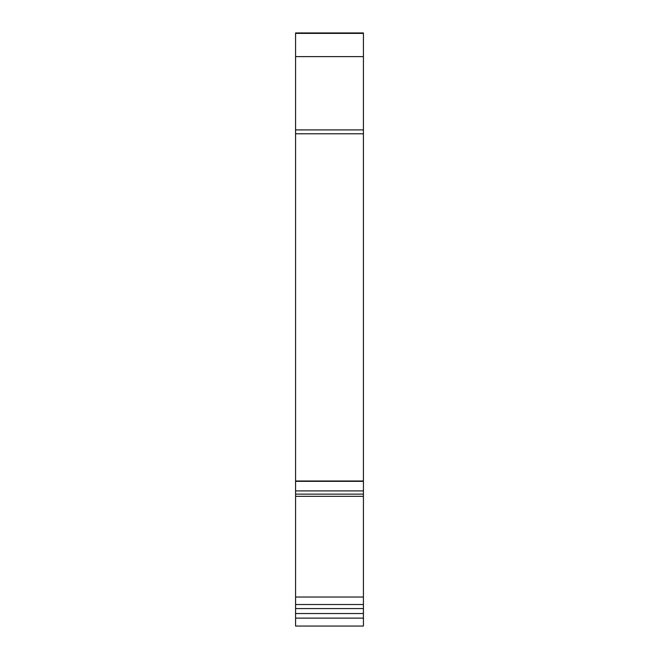 <?xml version="1.0" encoding="UTF-8"?>
<svg xmlns="http://www.w3.org/2000/svg" width="659" height="659" viewBox="0 0 659 659"><rect width="100%" height="100%" fill="white"/><g stroke="black" fill="none" stroke-linecap="round" stroke-linejoin="round"><path stroke-width="0.99" d="M295.578 493.888L295.578 32.95L363.422 32.95L363.422 481.004L295.578 481.004L295.578 273.287M363.422 613.537L363.422 626.05L295.578 626.05L363.422 626.05L295.578 626.05L295.578 608.57L363.422 608.57L363.422 613.537L295.578 613.537M363.422 493.888L363.422 481.004M295.578 597.013L295.578 494.126L363.422 494.126L363.422 604.517L295.578 604.517L295.578 597.013L363.422 597.013M295.578 604.517L295.578 608.57M363.422 604.517L363.422 608.57M295.578 56.625L363.422 56.625M295.578 129.897L363.422 129.897M295.578 133.777L363.422 133.777M295.578 481.325L363.422 481.325M295.578 490.906L363.422 490.906M295.578 496.326L363.422 496.326M363.422 618.126L295.578 618.126M295.578 33.387L363.422 33.387"/></g></svg>
